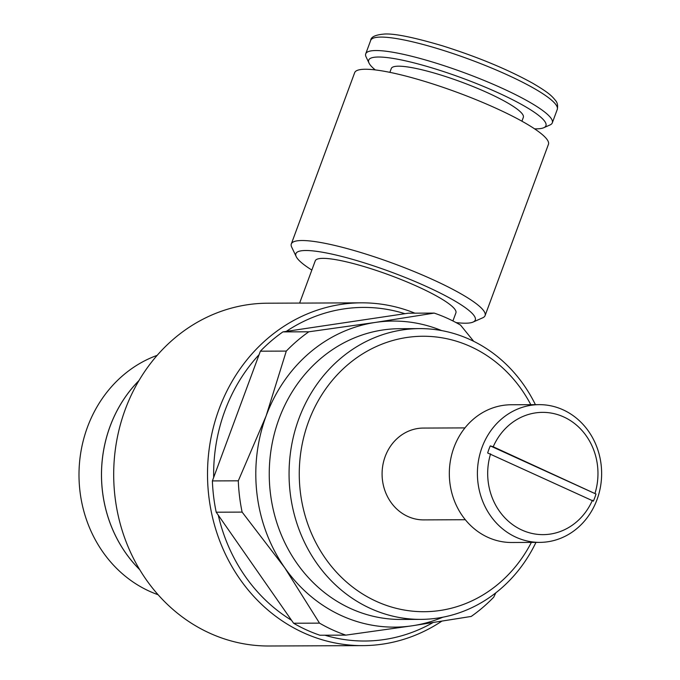 <?xml version="1.0" encoding="UTF-8"?>
<svg xmlns="http://www.w3.org/2000/svg" width="680" height="680" viewBox="0 0 680 680"><rect width="100%" height="100%" fill="white"/><g stroke="black" fill="none" stroke-linecap="round" stroke-linejoin="round"><path stroke-width="1.02" d="M414.902 313.174A171.394 154.598 89.8 0 0 361.428 302.829A171.394 154.598 89.8 0 0 210.367 441.329A171.394 154.598 89.8 0 0 303.475 632.765A171.394 154.598 89.8 0 0 362.805 645.626A171.394 154.598 89.8 0 0 441.677 621.256M218.28 515.177A166.804 150.458 89.8 0 0 291.516 620.262L216.206 512.202L242.123 512.1L284.631 567.604L319.506 623.135A168.334 151.835 89.8 0 0 332.426 629.816A168.334 151.835 89.8 0 0 345.848 635.129L412.352 625.77A153.034 138.031 -90.2 0 1 341.471 615.646A153.034 138.031 -90.2 0 1 284.631 567.604A153.034 138.031 -90.2 0 1 266.118 415.93A153.034 138.031 -90.2 0 1 375.317 322.43A153.034 138.031 -90.2 0 1 441.677 330.599M473.696 341.309L460.538 325.1A168.334 151.835 89.8 0 0 447.618 318.41A168.334 151.835 89.8 0 0 434.188 313.098L408.272 313.2L404.914 313.701A166.804 150.458 89.8 0 0 286.263 331.398L282.905 331.899A168.334 151.835 89.8 0 0 260.38 351.186L259.089 354.662A166.804 150.458 89.8 0 0 213.673 477.445L212.389 480.921A168.334 151.835 89.8 0 0 216.206 512.202M299.625 303.076L267.614 303.203A171.394 154.598 89.8 0 0 116.544 441.702A171.394 154.598 89.8 0 0 209.653 633.139A171.394 154.598 89.8 0 0 268.982 646L362.805 645.626M361.428 302.829L299.616 303.11L315.248 260.848A74.987 12.41 20.3 0 1 417.953 286.731A74.987 12.41 20.3 0 1 455.906 312.876L452.914 320.96M319.506 623.135L293.59 623.237A168.334 151.835 89.8 0 0 306.501 629.927A168.334 151.835 89.8 0 0 319.931 635.239L345.848 635.129M434.188 313.098L375.317 322.43L308.822 331.798A168.334 151.835 89.8 0 0 286.297 351.084L266.118 415.93L238.306 480.811A168.334 151.835 89.8 0 0 242.123 512.1M138.966 380.587A127.492 114.996 89.8 0 0 139.723 569.662M157.156 355.359A125.749 113.424 89.8 0 0 79.067 470.22A125.749 113.424 89.8 0 0 149.396 591.217A125.749 113.424 89.8 0 0 158.117 594.736M139.766 569.729A127.492 114.996 -90.2 0 1 139.009 380.511M535.406 404.668A145.384 131.138 89.8 0 0 469.94 339.524A145.384 131.138 89.8 0 0 419.611 328.61A145.384 131.138 89.8 0 0 291.482 446.088A145.384 131.138 89.8 0 0 370.455 608.464A145.384 131.138 89.8 0 0 420.775 619.378A145.384 131.138 89.8 0 0 535.959 542.394M530.808 404.685A137.734 124.236 89.8 0 0 470.628 346.587A137.734 124.236 89.8 0 0 308.55 421.634A137.734 124.236 89.8 0 0 376.372 601.375A137.734 124.236 89.8 0 0 531.361 542.41M419.611 328.61L399.789 328.695A145.384 131.138 89.8 0 0 271.66 446.173A145.384 131.138 89.8 0 0 350.633 608.54A145.384 131.138 89.8 0 0 400.962 619.454L420.775 619.378M465.324 519.724L423.683 519.894A45.908 41.412 -90.2 0 1 407.796 516.443A45.908 41.412 -90.2 0 1 382.849 465.171A45.908 41.412 -90.2 0 1 423.317 428.069L464.958 427.907M539.248 404.651L511.164 404.762A68.867 62.118 89.8 0 0 450.466 460.411A68.867 62.118 89.8 0 0 487.883 537.327A68.867 62.118 89.8 0 0 511.717 542.495L539.801 542.376A68.867 62.118 89.8 0 0 600.491 486.736A68.867 62.118 89.8 0 0 563.082 409.819A68.867 62.118 89.8 0 0 539.248 404.651A68.867 62.118 89.8 0 0 478.55 460.3A68.867 62.118 89.8 0 0 515.958 537.208A68.867 62.118 89.8 0 0 539.801 542.376M311.839 270.062A95.642 15.835 20.3 0 1 296.225 256.64L291.695 247.146A103.3 17.102 20.3 0 1 291.312 243.941A103.3 17.102 20.3 0 1 432.795 279.607A103.3 17.102 20.3 0 1 485.078 315.622A103.3 17.102 20.3 0 1 482.706 317.806L473.085 322.065A95.642 15.835 20.3 0 1 456.017 322.575M291.312 243.941L354.671 72.675A103.3 17.102 20.3 0 1 496.154 108.332A103.3 17.102 20.3 0 1 548.437 144.347L485.078 315.622M296.225 256.64A95.642 15.835 20.3 0 1 334.798 254.753A95.642 15.835 20.3 0 1 426.87 286.697A95.642 15.835 20.3 0 1 473.085 322.065M375.284 69.912A94.495 15.64 20.3 0 1 369.027 63.078L366.087 56.907A99.475 16.465 20.3 0 1 365.721 53.831A99.475 16.465 20.3 0 1 501.959 88.171A99.475 16.465 20.3 0 1 552.304 122.85A99.475 16.465 20.3 0 1 550.027 124.95L543.77 127.721A94.495 15.64 20.3 0 1 534.573 128.834M369.027 63.078A94.495 15.64 20.3 0 1 407.142 61.217A94.495 15.64 20.3 0 1 498.108 92.778A94.495 15.64 20.3 0 1 543.77 127.721M389.87 72.352L391.289 68.519A70.397 11.654 20.3 0 1 487.704 92.82A70.397 11.654 20.3 0 1 523.337 117.359L521.917 121.193M595.06 493.153A61.141 55.148 89.8 0 0 563.745 416.95A61.141 55.148 89.8 0 0 493.212 446.769L596.003 494.046A63.453 57.239 -90.2 0 1 593.385 501.117L487.662 452.973A63.453 57.239 -90.2 0 1 490.28 445.893L493.212 446.769M490.594 453.849A61.141 55.148 89.8 0 0 521.909 530.052A61.141 55.148 89.8 0 0 592.442 500.233M596.003 494.046L490.28 445.893M442.825 617.219A153.034 138.031 -90.2 0 1 412.352 625.77L471.214 616.437A168.334 151.835 89.8 0 0 493.748 597.15L495.805 592.85M308.822 331.798L282.905 331.899M260.38 351.186L286.297 351.084M238.306 480.811L212.389 480.921M291.516 620.262L293.59 623.237M213.673 477.445L259.089 354.662M286.263 331.398L404.914 313.701M324.861 635.213A166.804 150.458 89.8 0 0 432.879 622.642M365.721 53.831L370.694 40.383A99.475 16.465 20.3 0 1 380.97 37.086A99.475 16.465 20.3 0 1 506.931 74.715A99.475 16.465 20.3 0 1 557.277 109.404L552.304 122.85M370.694 40.383C370.966 36.788 375.768 34.663 385.101 34C395.318 33.592 414.392 37.519 442.331 45.773C477.368 56.822 507.458 69.284 532.593 83.172C548.284 92.378 551.726 95.769 555.424 100.377C557.421 102.502 558.042 105.51 557.277 109.404"/></g></svg>
